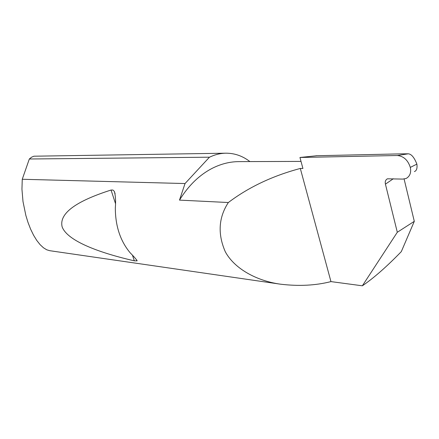 <?xml version="1.0" encoding="UTF-8"?>
<svg xmlns="http://www.w3.org/2000/svg" width="439" height="439" viewBox="0 0 439 439"><rect width="100%" height="100%" fill="white"/><g stroke="black" fill="none" stroke-linecap="round" stroke-linejoin="round"><path stroke-width="0.66" d="M301.017 161.409L238.959 161.623C230.129 161.645 221.404 163.785 212.794 168.033C199.712 174.634 188.611 185.329 179.491 200.113L185.033 183.546L22.257 179.271L21.95 189.231L22.998 201.539L25.846 215.401L27.997 222.403L30.593 229.098L33.556 235.194L36.777 240.451L40.13 244.682L43.472 247.788L46.688 249.769L49.689 250.685L280.362 284.17C256.189 280.79 234.261 268.454 225.295 251.745C217.546 233.938 218.562 217.53 228.346 202.522L179.491 200.113M316.881 155.73L299.952 157.475L302.921 168.472L300.309 168.455C272.608 175.841 248.622 187.195 228.346 202.522M393.317 178.75L385.426 184.144C384.871 181.587 385.541 179.809 387.434 178.81L402.744 179.09L406.07 178.503C409.949 176.33 411.359 172.626 410.311 167.402C407.952 160.12 403.633 156.163 397.361 155.516L408.232 153.809C411.387 154.007 414.268 157.442 416.885 164.109C417.418 168.296 416.584 170.787 414.389 171.583M115.32 207.949C115.369 225.959 120.275 240.863 130.037 252.661C134.191 256.886 136.545 259.625 137.105 260.876L134.318 260.832C93.886 251.542 66.706 239.551 62.129 226.809C58.996 213.667 75.305 201.408 111.051 190.038L112.949 190.054L114.31 191.355C115.556 195.635 115.896 201.166 115.32 207.949M385.426 184.144L397.306 232.264L362.356 285.805L330.957 281.602C315.592 285.526 298.729 286.382 280.362 284.17M225.926 153.195L33.902 156.207L31.559 157.2L29.325 159L209.579 157.195C214.918 154.605 220.367 153.271 225.926 153.195C234.656 153.178 242.646 155.977 249.901 161.585M362.356 285.805C373.71 278.085 386.693 266.687 401.306 251.629L414.301 221.333L404.105 179.03M299.952 157.475L397.361 155.516M401.081 153.864L408.232 153.809M397.306 232.264L414.301 221.333M330.957 281.602L300.309 168.455M29.325 159L22.257 179.271M209.337 157.316L185.033 183.546M416.885 164.109L410.311 167.402M111.051 190.038L115.43 203.361M132.54 255.427L134.318 260.832M315.932 155.752L402.453 153.831M114.31 191.355L115.122 193.829M136.825 260.036L137.105 260.876"/></g></svg>
